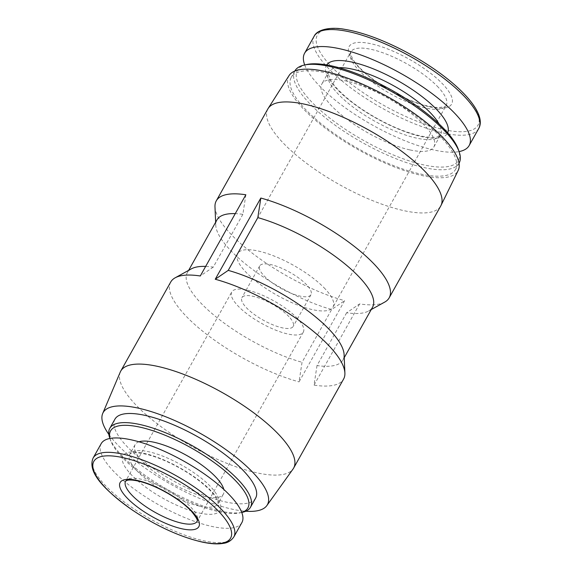 <?xml version="1.0" encoding="UTF-8"?>
<svg xmlns="http://www.w3.org/2000/svg" width="572" height="572" viewBox="0 0 572 572"><rect width="100%" height="100%" fill="white"/><g stroke="black" fill="none" stroke-linecap="round" stroke-linejoin="round"><path stroke-width="0.43" stroke-dasharray="2.86 2.15" d="M384.72 302.095A99.12 30.959 -150.7 0 1 359.602 303.918L346.625 312.791A89.211 27.864 -150.7 0 0 368.54 311.046A89.211 27.864 -150.7 0 0 372.544 307.228M245.853 194.773L242.864 214.35A89.211 27.864 -150.7 0 0 235.264 213.635M214.979 206.842A99.12 30.959 -150.7 0 0 344.63 300.657L299.056 381.874L302.037 362.298L331.653 309.523L344.63 300.657M216.945 219.913A89.211 27.864 -150.7 0 0 215.773 225.318A89.211 27.864 -150.7 0 0 331.653 309.523M346.625 312.791L317.01 365.558A89.211 27.864 -150.7 0 0 342.928 359.995A89.211 27.864 -150.7 0 0 344.101 354.59M242.864 214.35L213.256 267.117A89.211 27.864 -150.7 0 0 205.655 266.409M191.341 268.861A89.211 27.864 -150.7 0 0 187.337 272.68A89.211 27.864 -150.7 0 0 218.661 318.947A89.211 27.864 -150.7 0 0 302.037 362.298M317.01 365.558L314.028 385.135A99.12 30.959 -150.7 0 0 343.593 379.072M170.706 282.053A99.12 30.959 -150.7 0 0 205.927 333.783A99.12 30.959 -150.7 0 0 299.056 381.874M213.256 267.117L200.279 275.983M429.837 106.885A58.787 18.361 -150.7 0 0 443.307 84.67A58.787 18.361 -150.7 0 0 370.935 43.744A58.787 18.361 -150.7 0 0 357.471 65.966A58.787 18.361 -150.7 0 0 429.837 106.885M304.704 64.958A94.337 29.465 -150.7 0 0 434.141 150.05A94.337 29.465 -150.7 0 0 459.08 151.594M410.067 149.943A64.257 20.07 -150.7 0 0 433.912 146.882A64.257 20.07 -150.7 0 0 387.694 97.934A64.257 20.07 -150.7 0 0 321.836 83.984A64.257 20.07 -150.7 0 0 347.104 119.384A64.257 20.07 -150.7 0 0 410.067 149.943M306.549 64.55A92.235 28.807 -150.7 0 0 322.873 112.462A92.235 28.807 -150.7 0 0 424.081 164.965A92.235 28.807 -150.7 0 0 458.472 149.8M294.859 70.949A94.165 29.408 -150.7 0 0 331.882 122.823A94.165 29.408 -150.7 0 0 424.145 167.603A94.165 29.408 -150.7 0 0 459.094 163.12M420.542 174.024A94.165 29.408 -150.7 0 0 455.491 169.541A94.165 29.408 -150.7 0 0 387.766 97.812A94.165 29.408 -150.7 0 0 291.248 77.377A94.165 29.408 -150.7 0 0 328.278 129.243A94.165 29.408 -150.7 0 0 420.542 174.024M289.075 75.554A96.975 30.287 -150.7 0 0 326.319 128.95A96.975 30.287 -150.7 0 0 421.95 175.532A96.975 30.287 -150.7 0 0 458.179 170.456M267.86 108.93A99.12 30.959 -150.7 0 0 306.835 163.528A99.12 30.959 -150.7 0 0 403.961 210.668A99.12 30.959 -150.7 0 0 440.747 205.949M120.277 372.043A99.12 30.959 -150.7 0 0 161.004 426.633A99.12 30.959 -150.7 0 0 256.842 472.822A99.12 30.959 -150.7 0 0 293.057 469.004M359.602 303.918L314.028 385.135M108.844 434.384A94.165 29.408 -150.7 0 0 232.439 509.223A94.165 29.408 -150.7 0 0 245.803 511.239M114.922 419.183A80.666 25.197 -150.7 0 0 146.639 463.613A80.666 25.197 -150.7 0 0 225.675 501.973A80.666 25.197 -150.7 0 0 255.612 498.133M109.652 437.73A80.666 25.197 -150.7 0 0 220.549 511.103A80.666 25.197 -150.7 0 0 242.521 512.29M109.974 438.452A78.729 24.589 -150.7 0 0 110.446 440.054A78.729 24.589 -150.7 0 0 218.683 511.668A78.729 24.589 -150.7 0 0 240.133 512.827A78.729 24.589 -150.7 0 0 241.742 512.398M138.96 441.798A50.586 15.802 -150.7 0 0 135.128 444.63A50.586 15.802 -150.7 0 0 155.019 472.501A50.586 15.802 -150.7 0 0 204.583 496.553A50.586 15.802 -150.7 0 0 223.359 494.144A50.586 15.802 -150.7 0 0 223.781 489.396M101.187 443.65A80.666 25.197 -150.7 0 0 132.911 488.08A80.666 25.197 -150.7 0 0 211.94 526.447A80.666 25.197 -150.7 0 0 241.877 522.601M325.268 289.024A54.69 17.081 -150.7 0 0 275.06 256.42A54.69 17.081 -150.7 0 0 237.652 253.56A54.69 17.081 -150.7 0 0 276.984 295.223A54.69 17.081 -150.7 0 0 333.033 307.085A54.69 17.081 -150.7 0 0 325.268 289.024M306.799 284.999A29.394 9.181 -150.7 0 0 279.815 267.474A29.394 9.181 -150.7 0 0 259.709 265.937A29.394 9.181 -150.7 0 0 280.852 288.331A29.394 9.181 -150.7 0 0 310.975 294.709A29.394 9.181 -150.7 0 0 306.799 284.999M289.003 316.716A29.394 9.181 -150.7 0 0 262.019 299.192A29.394 9.181 -150.7 0 0 241.913 297.654A29.394 9.181 -150.7 0 0 263.048 320.048A29.394 9.181 -150.7 0 0 293.179 326.426A29.394 9.181 -150.7 0 0 289.003 316.716M297.49 318.561A41.02 12.813 -150.7 0 0 259.831 294.108A41.02 12.813 -150.7 0 0 231.774 291.963A41.02 12.813 -150.7 0 0 261.275 323.209A41.02 12.813 -150.7 0 0 303.31 332.11A41.02 12.813 -150.7 0 0 297.49 318.561M443.786 129.622A92.078 28.757 -150.7 0 0 432.811 68.139A92.078 28.757 -150.7 0 0 316.38 42.771A92.078 28.757 -150.7 0 0 443.786 129.622M314.135 36.243A94.337 29.465 -150.7 0 0 351.237 88.202A94.337 29.465 -150.7 0 0 443.665 133.069A94.337 29.465 -150.7 0 0 478.678 128.578M326.676 64.929A69.384 21.672 -150.7 0 0 352.96 103.124A69.384 21.672 -150.7 0 0 421.636 136.651A69.384 21.672 -150.7 0 0 447.654 132.818M338.838 67.675A64.257 20.07 -150.7 0 0 328.457 72.186A64.257 20.07 -150.7 0 0 353.725 107.586A64.257 20.07 -150.7 0 0 416.688 138.145A64.257 20.07 -150.7 0 0 440.533 135.078A64.257 20.07 -150.7 0 0 438.974 123.867M199.256 506.041A50.586 15.802 -150.7 0 0 218.032 503.632A50.586 15.802 -150.7 0 0 181.653 465.1A50.586 15.802 -150.7 0 0 129.801 454.125A50.586 15.802 -150.7 0 0 149.692 481.989A50.586 15.802 -150.7 0 0 199.256 506.041M199.442 513.048A55.713 17.403 -150.7 0 0 192.8 475.84A55.713 17.403 -150.7 0 0 122.358 460.489A55.713 17.403 -150.7 0 0 199.442 513.048M93.122 458.022A80.666 25.197 -150.7 0 0 124.846 502.452A80.666 25.197 -150.7 0 0 203.882 540.812A80.666 25.197 -150.7 0 0 233.819 536.972M438.402 87.416A54.69 17.081 -150.7 0 0 388.202 54.812A54.69 17.081 -150.7 0 0 350.786 51.952A54.69 17.081 -150.7 0 0 390.118 93.608A54.69 17.081 -150.7 0 0 446.174 105.477A54.69 17.081 -150.7 0 0 438.402 87.416M303.31 332.11L197.168 521.264A41.02 12.813 -150.7 0 0 191.341 507.714A41.02 12.813 -150.7 0 0 153.689 483.261A41.02 12.813 -150.7 0 0 125.625 481.116L231.774 291.963M368.54 311.046L371.235 309.552M215.773 225.318L215.644 222.236M344.237 357.664L342.928 359.995M188.638 270.349L187.337 272.68M433.912 146.882L440.533 135.078L438.288 136.565C435.085 137.838 429.107 137.609 420.348 135.886C407.443 132.99 393.136 127.234 377.42 118.633C365.236 111.84 354.669 104.59 345.717 96.868C338.631 90.662 333.648 85.156 330.759 80.352C328.071 73.824 327.306 71.1 328.457 72.186L321.836 83.984M294.794 71.064L291.248 77.377M459.03 163.234L455.491 169.541M240.133 512.827L241.763 512.462M110.446 440.054L109.903 438.467M135.128 444.63L129.801 454.125L131.21 453.346C132.718 452.288 137.909 452.638 146.775 454.397C156.678 456.878 167.489 461.339 179.215 467.782C197.826 478.063 211.783 490.54 215.937 497.676L217.961 502.016L218.032 503.632L223.359 494.144M237.652 253.56L350.786 51.952L350.7 54.469L352.745 59.109C355.026 62.92 358.894 67.274 364.335 72.172C372.115 79.058 381.46 85.543 392.371 91.634C411.711 101.98 427.263 107.279 439.031 107.536C444.744 106.792 447.125 106.106 446.174 105.477L333.033 307.085M259.709 265.937L241.913 297.654M310.975 294.709L293.179 326.426"/><path stroke-width="0.86" d="M257.836 217.61L260.825 198.034L215.251 279.243L228.228 270.377L257.836 217.61A89.211 27.864 -150.7 0 1 341.219 260.954A89.211 27.864 -150.7 0 1 372.544 307.228L344.237 357.664M371.235 309.552L384.72 302.095A99.12 30.959 -150.7 0 0 389.167 297.855A99.12 30.959 -150.7 0 0 353.954 246.117A99.12 30.959 -150.7 0 0 260.825 198.034M205.655 266.409A89.211 27.864 -150.7 0 0 191.341 268.861L175.154 277.806A99.12 30.959 -150.7 0 1 200.279 275.983L245.853 194.773A99.12 30.959 -150.7 0 0 216.287 200.836A99.12 30.959 -150.7 0 0 214.979 206.842L215.644 222.236M235.264 213.635A89.211 27.864 -150.7 0 0 216.945 219.913L188.638 270.349M245.803 511.239A94.165 29.408 -150.7 0 0 266.838 505.598L293.057 469.004A99.12 30.959 -150.7 0 0 293.629 468.103L343.593 379.072A99.12 30.959 -150.7 0 0 344.895 373.058L344.101 354.59A89.211 27.864 -150.7 0 0 228.228 270.377M344.895 373.058A99.12 30.959 -150.7 0 0 215.251 279.243M175.154 277.806A99.12 30.959 -150.7 0 0 170.706 282.053L120.749 371.085A99.12 30.959 -150.7 0 0 120.277 372.043L102.695 413.484A94.165 29.408 -150.7 0 0 108.844 434.384M459.08 151.594A94.337 29.465 -150.7 0 0 469.147 145.553A94.337 29.465 -150.7 0 0 401.301 73.688A94.337 29.465 -150.7 0 0 304.611 53.217A94.337 29.465 -150.7 0 0 304.704 64.958M459.03 163.234L459.094 163.12A94.165 29.408 -150.7 0 0 459.259 152.123L458.472 149.8A92.235 28.807 -150.7 0 0 391.97 90.312A92.235 28.807 -150.7 0 0 306.549 64.55L304.154 65.079A94.165 29.408 -150.7 0 0 294.859 70.949L294.794 71.064M459.259 152.123A94.165 29.408 -150.7 0 0 391.37 91.384A94.165 29.408 -150.7 0 0 304.154 65.079M389.167 297.855L440.747 205.949A99.12 30.959 -150.7 0 0 440.991 205.477L458.179 170.456A96.975 30.287 -150.7 0 0 388.195 97.047A96.975 30.287 -150.7 0 0 289.075 75.554L268.132 108.473A99.12 30.959 -150.7 0 0 267.86 108.93L216.287 200.836M440.991 205.477A99.12 30.959 -150.7 0 0 369.455 130.437A99.12 30.959 -150.7 0 0 268.132 108.473M293.629 468.103A99.12 30.959 -150.7 0 0 222.336 392.592A99.12 30.959 -150.7 0 0 120.749 371.085M266.838 505.598A94.165 29.408 -150.7 0 0 199.657 433.011A94.165 29.408 -150.7 0 0 102.695 413.484M241.763 512.462L242.521 512.29A80.666 25.197 -150.7 0 0 250.486 507.264L255.612 498.133A80.666 25.197 -150.7 0 0 197.597 436.686A80.666 25.197 -150.7 0 0 114.922 419.183L109.795 428.314A80.666 25.197 -150.7 0 0 109.652 437.73L109.903 438.467M250.486 507.264A80.666 25.197 -150.7 0 0 192.471 445.817A80.666 25.197 -150.7 0 0 109.795 428.314M241.742 512.398A78.729 24.589 -150.7 0 0 191.277 447.947A78.729 24.589 -150.7 0 0 109.974 438.452M223.781 489.396A50.586 15.802 -150.7 0 0 186.972 455.612A50.586 15.802 -150.7 0 0 138.96 441.798M233.819 536.972L241.877 522.601A80.666 25.197 -150.7 0 0 183.862 461.154A80.666 25.197 -150.7 0 0 101.187 443.65L93.122 458.022C86.93 472.479 105.227 490.654 132.425 510.11C156.506 526.118 179.672 536.75 201.93 542.02C210.646 543.922 217.832 544.358 223.48 543.336C227.706 542.842 231.152 540.726 233.819 536.972A80.666 25.197 -150.7 0 0 175.797 475.525A80.666 25.197 -150.7 0 0 93.122 458.022M182.089 528.821A45.117 14.093 -150.7 0 0 192.428 511.768A45.117 14.093 -150.7 0 0 136.887 480.358A45.117 14.093 -150.7 0 0 126.555 497.411A45.117 14.093 -150.7 0 0 182.089 528.821M314.135 36.243C317.231 29.301 331.031 26.662 344.816 29.358C354.79 30.959 366.016 34.22 378.5 39.146C398.119 47.004 416.938 57.143 434.942 69.569C467.081 91.913 486.136 115.809 478.678 128.578A94.337 29.465 -150.7 0 0 410.825 56.714A94.337 29.465 -150.7 0 0 314.135 36.243L304.611 53.217M447.654 132.818A69.384 21.672 -150.7 0 0 397.483 80.488A69.384 21.672 -150.7 0 0 326.676 64.929M438.974 123.867A64.257 20.07 -150.7 0 0 394.315 86.129A64.257 20.07 -150.7 0 0 338.838 67.675M201.494 541.834A78.407 24.489 -150.7 0 0 192.149 489.475A78.407 24.489 -150.7 0 0 93.014 467.875A78.407 24.489 -150.7 0 0 201.494 541.834M125.625 481.116A41.02 12.813 -150.7 0 0 155.126 512.362A41.02 12.813 -150.7 0 0 197.168 521.264C196.318 521.006 200.393 522.3 191.334 511.168C185.414 504.904 177.256 498.784 166.86 492.799C159.023 488.388 151.494 485.013 144.273 482.697C132.239 479.036 127.849 480.051 126.963 480.416L125.625 481.116M478.678 128.578L469.147 145.553"/></g></svg>
